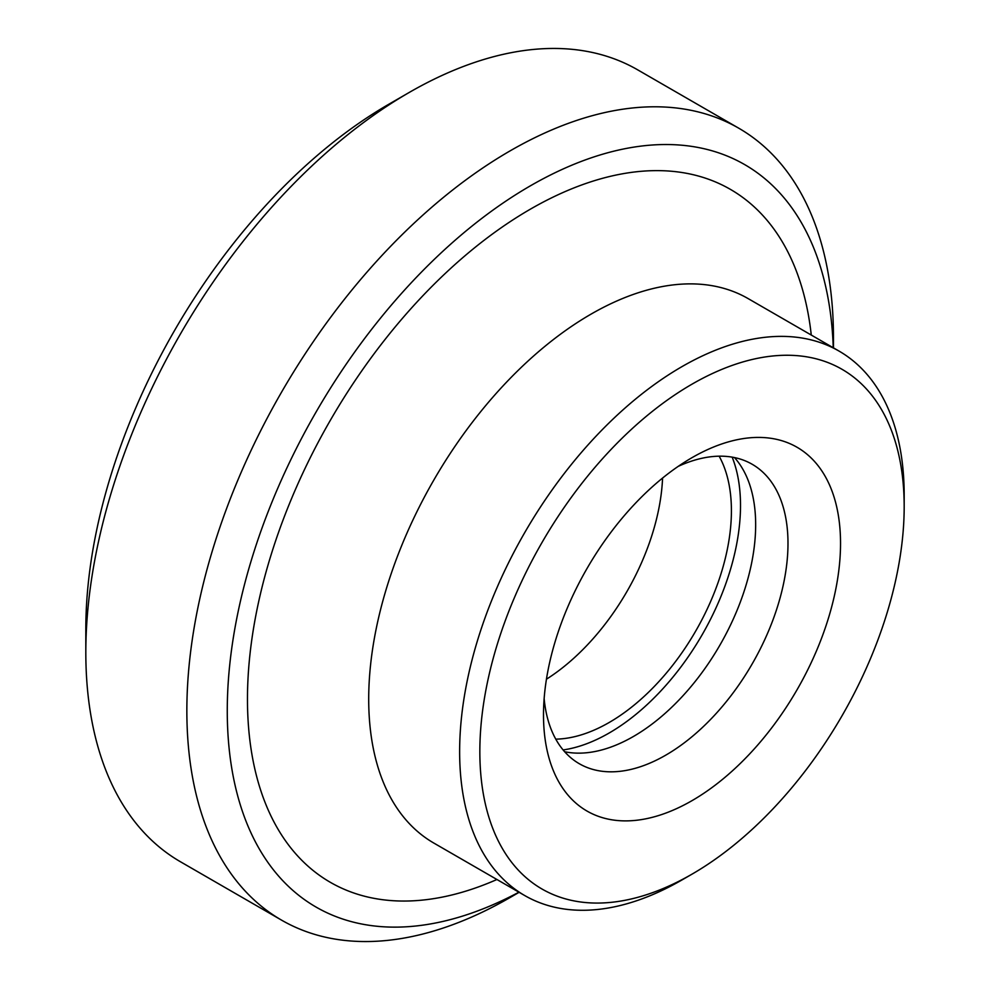 <?xml version="1.0" encoding="UTF-8"?>
<svg xmlns="http://www.w3.org/2000/svg" width="990" height="990" viewBox="0 0 990 990"><rect width="100%" height="100%" fill="white"/><g stroke="black" fill="none" stroke-linecap="round" stroke-linejoin="round"><path stroke-width="1.49" d="M662.57 478.071A172.891 99.817 -60 0 1 546.443 679.202M719.136 456.18A172.891 99.817 -60 0 1 609.172 722.49A172.891 99.817 -60 0 1 555.774 739.146M734.493 457.578A172.891 99.817 -60 0 1 741.461 598.975A172.891 99.817 -60 0 1 633.414 736.486A172.891 99.817 -60 0 1 564.659 751.744M678.237 466.364A172.891 99.817 -60 0 1 752.19 464.273A172.891 99.817 -60 0 1 778.685 602.811A172.891 99.817 -60 0 1 665.75 755.16A172.891 99.817 -60 0 1 579.298 763.723A172.891 99.817 -60 0 1 544.141 698.631M692.01 800.65A210.041 121.263 -60 0 1 543.498 714.904A210.041 121.263 -60 0 1 692.01 457.665A210.041 121.263 -60 0 1 840.535 543.411A210.041 121.263 -60 0 1 692.01 800.65M681.912 879.986L692.022 874.145A300.057 173.238 -60 0 1 479.841 751.658A300.057 173.238 -60 0 1 692.01 384.17A300.057 173.238 -60 0 1 904.179 506.67A300.057 173.238 -60 0 1 692.022 874.145A300.057 173.238 -60 0 1 692.01 874.158L681.912 879.986A314.337 181.479 -60 0 1 524.737 895.554A314.337 181.479 -60 0 1 524.737 532.583A314.337 181.479 -60 0 1 839.074 351.104A314.337 181.479 -60 0 1 904.179 495L904.179 506.67M518.909 892.188A428.645 247.475 -60 0 1 227.292 706.402A428.645 247.475 -60 0 1 526.544 188.075A428.645 247.475 -60 0 1 833.246 347.725M510.159 897.485L519.119 892.312L510.159 897.485A457.219 263.983 -60 0 1 281.544 920.131A457.219 263.983 -60 0 1 281.544 392.176A457.219 263.983 -60 0 1 738.763 128.205A457.219 263.983 -60 0 1 833.456 337.503L833.456 347.861M281.544 920.131L180.514 861.795A457.219 263.983 -60 0 1 85.821 652.497A457.219 263.983 -60 0 1 409.118 92.516A457.219 263.983 -60 0 1 637.733 69.869L738.763 128.205M85.821 652.497L85.821 629.157A428.645 247.475 -60 0 1 388.909 104.185L409.118 92.516M732.167 457.132A185.749 107.242 -60 0 1 609.172 732.996A185.749 107.242 -60 0 1 563.124 749.95M524.737 895.554L433.818 843.059A314.337 181.479 -60 0 1 433.806 480.088A314.337 181.479 -60 0 1 748.155 298.609L839.074 351.104M496.93 879.504A400.071 230.979 -60 0 1 247.686 686.132A400.071 230.979 -60 0 1 519.193 215.882A400.071 230.979 -60 0 1 811.268 335.041"/></g></svg>
